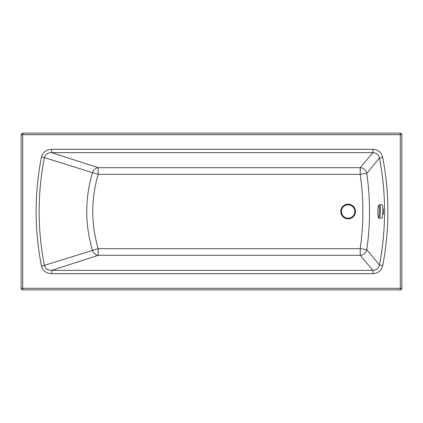 <?xml version="1.0" encoding="UTF-8"?>
<svg xmlns="http://www.w3.org/2000/svg" width="423" height="423" viewBox="0 0 423 423"><rect width="100%" height="100%" fill="white"/><g stroke="black" fill="none" stroke-linecap="round" stroke-linejoin="round"><path stroke-width="0.63" d="M382.725 214.276L383.36 211.949L382.857 208.618M51.759 149.33C46.43 149.483 42.998 152.058 41.459 157.049L44.373 157.62L92.51 172.621A6.72 5.943 -72 0 1 98.205 167.698L360.206 167.698L360.206 174.329C363.769 199.111 363.769 223.889 360.206 248.671L98.205 248.671C90.94 223.899 90.94 199.117 98.205 174.329L360.206 174.329L366.773 173.377A6.72 6.567 40.5 0 0 360.206 167.698L372.943 152.645C376.433 152.846 378.606 154.638 379.457 158.017C386.262 193.671 386.262 229.329 379.457 264.983L366.773 249.623C370.426 224.206 370.426 198.794 366.773 173.377L379.457 158.017L382.709 157.388C381.393 152.37 378.136 149.684 372.943 149.33L51.759 149.33L51.759 152.645L372.943 152.645L372.943 149.33M21.15 134.688L21.15 288.312A1.565 1.565 0 0 0 22.715 289.882L400.285 289.882A1.565 1.565 0 0 0 401.85 288.312L401.85 134.688A1.565 1.565 0 0 0 400.285 133.118L22.715 133.118A1.565 1.565 0 0 0 21.15 134.688L400.285 134.688L400.285 133.118M41.459 157.049C34.363 193.348 34.363 229.652 41.459 265.951L44.373 265.38C37.398 229.462 37.398 193.538 44.373 157.62C45.393 154.295 47.857 152.634 51.759 152.645L98.205 167.698L98.205 174.329L92.51 172.621C84.822 198.551 84.822 224.47 92.51 250.379A6.72 5.943 -108 0 0 98.205 255.302L360.206 255.302A6.72 6.567 139.5 0 0 366.773 249.623L360.206 248.671L360.206 255.302L372.943 270.355L372.943 273.67C378.12 273.327 381.377 270.641 382.709 265.612C389.599 229.536 389.599 193.464 382.709 157.388M41.459 265.951C43.014 270.953 46.445 273.528 51.759 273.67L51.759 270.355L372.943 270.355C376.422 270.16 378.596 268.367 379.457 264.983L382.709 265.612M51.759 270.355C47.868 270.371 45.409 268.711 44.373 265.38L98.205 248.671L98.205 255.302L51.759 270.355M348.103 204.78A6.72 6.72 0 0 0 341.387 211.5A6.72 6.72 0 0 0 348.103 218.22A6.72 6.72 0 0 0 354.823 211.5A6.72 6.72 0 0 0 348.103 204.78M381.847 218.226A6.72 0.851 -88.5 0 0 382.831 212.632A6.72 0.851 -88.5 0 0 382.455 205.16A6.72 0.851 -88.5 0 0 382.191 204.795L379.764 204.732A6.72 0.851 91.5 0 1 380.013 205.097A6.72 0.851 91.5 0 1 380.325 213.636A6.72 0.851 91.5 0 1 379.431 218.162A6.72 0.851 91.5 0 1 379.405 218.162L381.847 218.226M379.748 204.732A6.72 0.851 91.5 0 1 379.78 204.737L378.849 205.018C378.654 205.652 378.479 204.309 377.956 209.438A6.075 0.772 91.5 0 1 379.029 205.684A6.075 0.772 91.5 0 1 379.315 213.404A6.075 0.772 91.5 0 1 378.241 217.168A6.075 0.772 91.5 0 1 377.956 209.443C377.765 212.573 377.829 215.058 378.146 216.877C378.506 218.051 378.934 218.48 379.431 218.162M355.14 211.5A7.032 7.032 0 0 1 348.103 218.532A7.032 7.032 0 0 1 341.07 211.5A7.032 7.032 0 0 1 348.103 204.468A7.032 7.032 0 0 1 355.14 211.5M340.753 211.5A7.35 7.35 0 0 0 348.103 218.85A7.35 7.35 0 0 0 355.457 211.5A7.35 7.35 0 0 0 348.103 204.15A7.35 7.35 0 0 0 340.753 211.5M21.15 288.312L22.715 288.312L22.715 133.118M401.85 134.688L400.285 134.688L400.285 288.312L401.85 288.312M400.285 289.882L400.285 288.312L22.715 288.312L22.715 289.882M51.759 273.67L372.943 273.67M383.534 209.285L383.085 209.057C383.349 207.603 383.312 215.688 383.085 213.985L383.534 213.763M382.794 213.324L383.238 213.335M382.884 209.739L383.243 209.75"/></g></svg>
